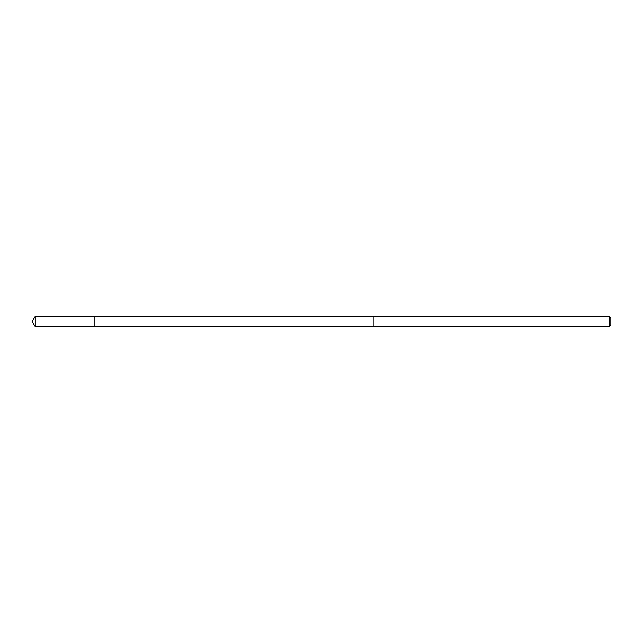 <?xml version="1.0" encoding="UTF-8"?>
<svg xmlns="http://www.w3.org/2000/svg" width="643" height="643" viewBox="0 0 643 643"><rect width="100%" height="100%" fill="white"/><g stroke="black" fill="none" stroke-linecap="round" stroke-linejoin="round"><path stroke-width="0.96" d="M94.151 326.668L94.151 316.332L35.252 316.332L35.252 326.668L94.151 326.668L94.151 316.332L373.173 316.34L373.173 326.66L35.252 326.668L32.15 321.5L35.252 326.668M373.173 323.019L373.173 326.668L609.355 326.668L609.355 316.332L373.173 316.332L373.173 323.019M609.355 316.332L610.85 317.827L610.85 325.173L609.355 326.668M32.15 321.5L35.252 316.332"/></g></svg>
